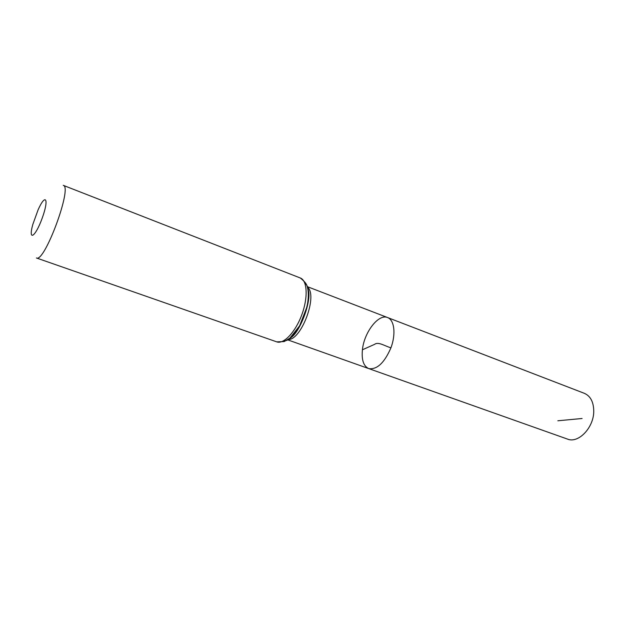 <?xml version="1.0" encoding="UTF-8"?>
<svg xmlns="http://www.w3.org/2000/svg" width="625" height="625" viewBox="0 0 625 625"><rect width="100%" height="100%" fill="white"/><g stroke="black" fill="none" stroke-linecap="round" stroke-linejoin="round"><path stroke-width="0.94" d="M368.727 368.594C376.969 369.836 384.375 362.898 390.945 347.805C396.078 334.055 394.367 319.984 387.602 317.555C378.555 313.484 364.094 332.359 362.422 349.781C361.453 359.906 363.555 366.18 368.727 368.594C376.969 369.836 384.375 362.898 390.945 347.805C396.078 334.055 394.367 319.984 387.602 317.555L584.383 393.336C590.484 396.039 593.602 401.961 593.75 411.094C593.93 427.539 578.375 443.758 567.469 439.086L287.602 339.82M32.836 224.383L38.117 209.781C45.664 192.75 49.281 198.695 42.25 218.016C35.297 237.375 27.914 241.812 32.836 224.383M300.352 278.008L63.258 185.344C72.844 186.438 44.391 263.367 36.406 257.961L276.742 341.859C283.672 344.508 295.453 332.094 301.789 314.828C308.211 297.602 307.336 280.508 300.352 278.008C307.609 283.969 306.953 285.695 307.945 289.625C308.672 294.836 308.297 300.703 306.836 307.227L299.625 325.828L289.891 338.125L284.211 341.562L276.742 341.859M390.945 347.805C385.461 346.383 378.383 341.383 374.664 344.32L362.422 349.781M557.844 420.781L582.094 418.492M307.414 287.109C318.242 294.953 301.344 340.633 288.023 339.539M304.82 283.141C316.812 291.539 298.039 342.289 283.477 340.867M307.273 286.625L387.602 317.555M307.836 288.977C312.898 298.469 299.578 334.484 289.562 338.398"/></g></svg>
